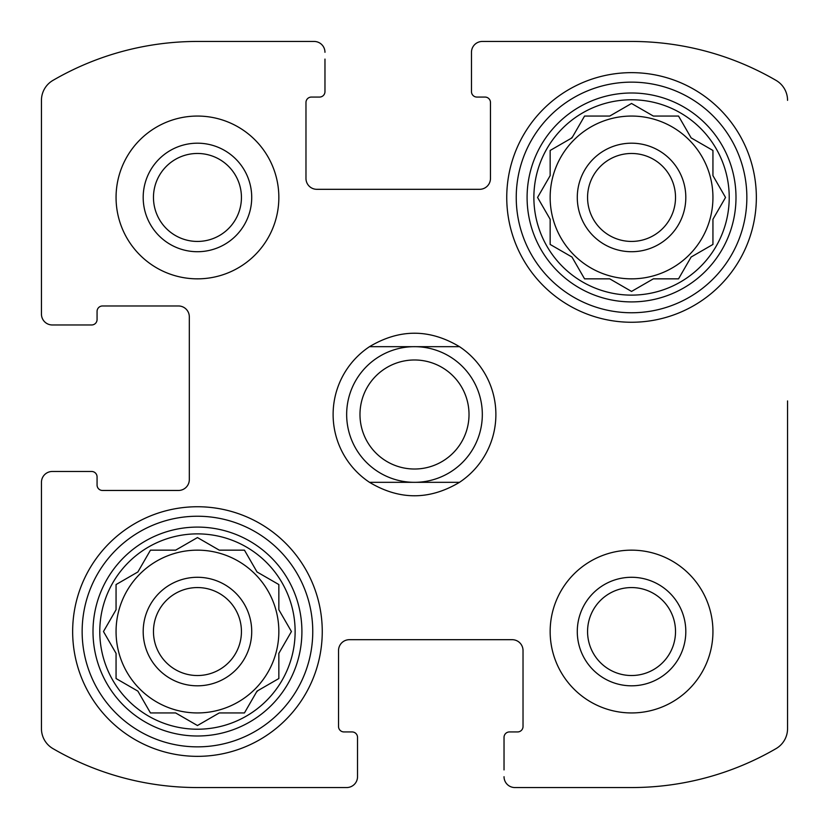 <?xml version="1.0" encoding="UTF-8"?>
<svg xmlns="http://www.w3.org/2000/svg" width="829" height="829" viewBox="0 0 829 829"><rect width="100%" height="100%" fill="white"/><g stroke="black" fill="none" stroke-linecap="round" stroke-linejoin="round"><path stroke-width="1.24" d="M712.94 197.457A81.397 81.397 0 0 0 631.543 116.06A81.397 81.397 0 0 0 550.155 197.457A81.397 81.397 0 0 0 631.543 278.845A81.397 81.397 0 0 0 712.94 197.457M278.845 631.543A81.397 81.397 0 0 0 197.457 550.155A81.397 81.397 0 0 0 116.06 631.543A81.397 81.397 0 0 0 197.457 712.94A81.397 81.397 0 0 0 278.845 631.543M197.457 153.469A43.978 43.978 0 0 1 235.54 219.447A43.978 43.978 0 0 1 159.365 219.447A43.978 43.978 0 0 1 197.457 153.469M587.564 631.543A43.978 43.978 0 0 1 653.532 593.46A43.978 43.978 0 0 1 653.532 669.635A43.978 43.978 0 0 1 587.564 631.543M52.921 748.597A23.057 23.057 0 0 1 41.45 728.66L41.45 482.323L41.45 728.66A23.057 23.057 0 0 0 52.921 748.597A287.59 287.59 0 0 0 197.457 787.55L346.677 787.55L197.457 787.55M631.543 787.55L514.882 787.55L631.543 787.55A287.59 287.59 0 0 0 776.079 748.597A23.057 23.057 0 0 0 787.55 728.66L787.55 400.935M787.55 536.591L787.55 728.66M482.323 41.45L631.543 41.45L482.323 41.45A10.85 10.85 0 0 0 471.473 52.3L471.473 91.646A5.43 5.43 0 0 0 476.903 97.066L485.038 97.066A5.43 5.43 0 0 1 490.467 102.495L490.467 178.463A10.85 10.85 0 0 1 479.618 189.313L316.833 189.313A10.85 10.85 0 0 1 305.974 178.463L305.974 102.495A5.43 5.43 0 0 1 311.403 97.066L319.538 97.066A5.43 5.43 0 0 0 324.968 91.646L324.968 59.087M197.457 41.45L314.118 41.45L197.457 41.45A287.59 287.59 0 0 0 52.921 80.403A23.057 23.057 0 0 0 41.45 100.34L41.45 314.118L41.45 100.34M41.45 314.118A10.85 10.85 0 0 0 52.3 324.968L91.646 324.968A5.43 5.43 0 0 0 97.066 319.538L97.066 311.403A5.43 5.43 0 0 1 102.495 305.974L178.463 305.974A10.85 10.85 0 0 1 189.313 316.833L189.313 479.618A10.85 10.85 0 0 1 178.463 490.467L102.495 490.467A5.43 5.43 0 0 1 97.066 485.038L97.066 476.903A5.43 5.43 0 0 0 91.646 471.473L52.3 471.473A10.85 10.85 0 0 0 41.45 482.323M346.677 787.55A10.85 10.85 0 0 0 357.527 776.7L357.527 737.354A5.43 5.43 0 0 0 352.097 731.934L343.962 731.934A5.43 5.43 0 0 1 338.533 726.505L338.533 650.537A10.85 10.85 0 0 1 349.382 639.687L512.167 639.687A10.85 10.85 0 0 1 523.026 650.537L523.026 726.505A5.43 5.43 0 0 1 517.597 731.934L509.462 731.934A5.43 5.43 0 0 0 504.032 737.354L504.032 769.913M357.527 769.913L357.527 776.7M504.032 776.7A10.85 10.85 0 0 0 514.882 787.55M787.55 100.34A23.057 23.057 0 0 0 776.079 80.403A287.59 287.59 0 0 0 631.543 41.45M471.473 59.087L471.473 52.3M324.968 52.3A10.85 10.85 0 0 0 314.118 41.45M59.087 324.968L52.3 324.968M52.3 471.473L59.087 471.473M278.845 197.457A81.397 81.397 0 0 0 197.457 116.06A81.397 81.397 0 0 0 116.06 197.457A81.397 81.397 0 0 0 197.457 278.845A81.397 81.397 0 0 0 278.845 197.457M712.94 631.543A81.397 81.397 0 0 0 631.543 550.155A81.397 81.397 0 0 0 550.155 631.543A81.397 81.397 0 0 0 631.543 712.94A81.397 81.397 0 0 0 712.94 631.543M72.651 631.543A124.806 124.806 0 0 1 259.85 523.462A124.806 124.806 0 0 1 259.85 739.634A124.806 124.806 0 0 1 72.651 631.543M506.747 197.457A124.806 124.806 0 0 1 693.946 89.366A124.806 124.806 0 0 1 693.946 305.538A124.806 124.806 0 0 1 506.747 197.457M533.876 197.457A97.667 97.667 0 0 1 680.381 112.868A97.667 97.667 0 0 1 680.381 282.036A97.667 97.667 0 0 1 533.876 197.457M527.089 197.457A104.454 104.454 0 0 1 683.77 106.993A104.454 104.454 0 0 1 683.77 287.912A104.454 104.454 0 0 1 527.089 197.457M609.74 116.06L584.559 116.06L571.969 137.873L550.155 150.463L550.155 175.644L537.565 197.457L550.155 219.26L550.155 244.441L571.969 257.031L584.559 278.845L609.74 278.845L631.543 291.435L653.356 278.845L678.536 278.845L691.127 257.031L712.94 244.441L712.94 219.26L725.53 197.457L712.94 175.644L712.94 150.463L691.127 137.873L678.536 116.06L653.356 116.06L631.543 103.47L609.74 116.06M577.285 197.457A54.258 54.258 0 0 1 658.682 150.463A54.258 54.258 0 0 1 658.682 244.441A54.258 54.258 0 0 1 577.285 197.457M587.564 197.457A43.978 43.978 0 0 1 653.532 159.365A43.978 43.978 0 0 1 653.532 235.54A43.978 43.978 0 0 1 587.564 197.457M516.239 197.457A115.304 115.304 0 0 1 689.2 97.594A115.304 115.304 0 0 1 689.2 297.31A115.304 115.304 0 0 1 516.239 197.457M99.781 631.543A97.667 97.667 0 0 1 246.286 546.964A97.667 97.667 0 0 1 246.286 716.132A97.667 97.667 0 0 1 99.781 631.543M93.003 631.543A104.454 104.454 0 0 1 249.684 541.088A104.454 104.454 0 0 1 249.684 722.007A104.454 104.454 0 0 1 93.003 631.543M175.644 550.155L150.463 550.155L137.873 571.969L116.06 584.559L116.06 609.74L103.47 631.543L116.06 653.356L116.06 678.536L137.873 691.127L150.463 712.94L175.644 712.94L197.457 725.53L219.26 712.94L244.441 712.94L257.031 691.127L278.845 678.536L278.845 653.356L291.435 631.543L278.845 609.74L278.845 584.559L257.031 571.969L244.441 550.155L219.26 550.155L197.457 537.565L175.644 550.155M143.189 631.543A54.258 54.258 0 0 1 224.586 584.559A54.258 54.258 0 0 1 224.586 678.536A54.258 54.258 0 0 1 143.189 631.543M153.469 631.543A43.978 43.978 0 0 1 219.447 593.46A43.978 43.978 0 0 1 219.447 669.635A43.978 43.978 0 0 1 153.469 631.543M82.144 631.543A115.304 115.304 0 0 1 255.104 531.69A115.304 115.304 0 0 1 255.104 731.406A115.304 115.304 0 0 1 82.144 631.543M577.285 631.543A54.258 54.258 0 0 1 658.682 584.559A54.258 54.258 0 0 1 658.682 678.536A54.258 54.258 0 0 1 577.285 631.543M197.457 143.189A54.258 54.258 0 0 1 244.441 224.586A54.258 54.258 0 0 1 150.463 224.586A54.258 54.258 0 0 1 197.457 143.189M104.029 630.579L103.47 631.543L104.029 632.517M137.873 691.127L138.422 692.091M196.483 724.971L197.457 725.53L198.421 724.971M256.482 692.091L257.995 690.578M278.845 653.356L279.404 652.392M291.435 631.543L290.875 630.579M257.995 572.518L257.031 571.969M245.001 551.119L244.441 550.155M219.26 550.155L218.296 549.596M197.457 537.565L196.483 538.125M150.463 550.155L149.904 551.119M550.155 244.441L551.119 245.001M630.579 290.875L631.543 291.435L632.517 290.875M678.536 278.845L679.096 277.881M724.971 198.421L725.53 197.457L724.971 196.483M691.127 137.873L690.578 136.909M632.517 104.029L631.543 103.47L630.579 104.029M572.518 136.909L571.005 138.422M550.155 174.536L550.155 175.644M369.506 482.323A81.397 81.397 0 0 1 369.506 346.677L459.494 346.677A81.397 81.397 0 0 1 459.494 482.323L369.506 482.323C399.505 500.26 429.495 500.26 459.494 482.323M459.494 346.677C429.495 328.74 399.505 328.74 369.506 346.677M469.017 414.5A54.517 54.517 0 0 1 387.236 461.712A54.517 54.517 0 0 1 387.236 367.288A54.517 54.517 0 0 1 469.017 414.5M482.323 414.5A67.823 67.823 0 0 1 380.584 473.245A67.823 67.823 0 0 1 380.584 355.755A67.823 67.823 0 0 1 482.323 414.5"/></g></svg>
